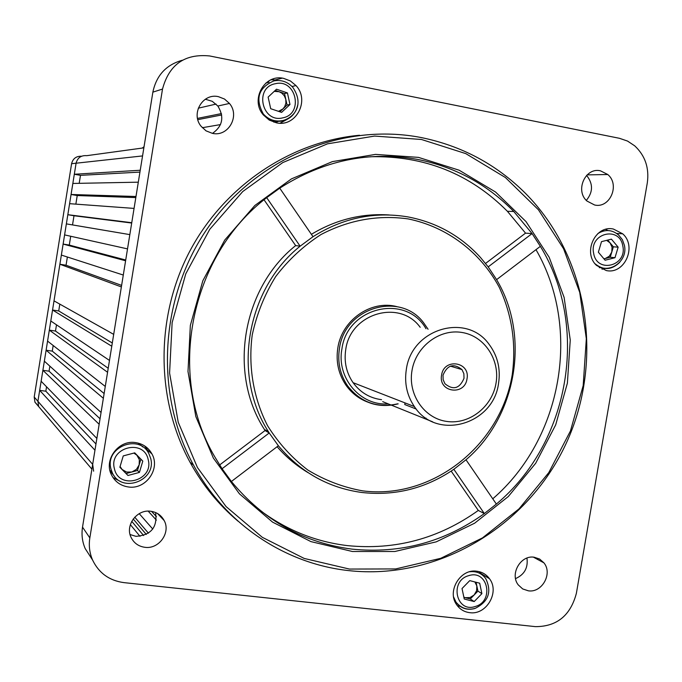 <?xml version="1.0" encoding="UTF-8"?>
<svg xmlns="http://www.w3.org/2000/svg" width="682" height="682" viewBox="0 0 682 682"><rect width="100%" height="100%" fill="white"/><g stroke="black" fill="none" stroke-linecap="round" stroke-linejoin="round"><path stroke-width="1.02" d="M150.773 511.27C137.005 509.019 124.755 525.455 131.191 537.621C134.047 543.179 138.608 546.41 144.891 547.305C158.855 549.47 170.952 532.668 164.183 520.571C161.319 515.268 156.851 512.165 150.773 511.27M130.074 534.552L135.965 536.333C151.054 535.199 157.593 527.271 155.573 512.54M534.125 557.211C520.63 554.884 509.59 574.133 518.269 584.909L522.702 588.941L528.354 590.817C541.994 593.042 552.855 573.536 543.946 562.872L539.607 559.027L534.125 557.211M600.484 170.824C585.361 167.03 574.79 190.61 586.963 201.045L594.61 205.001C609.921 208.701 620.245 184.771 607.79 174.524L600.484 170.824M218.419 96.665C202.861 92.863 190.61 113.459 200.951 126.119L206.041 130.85L212.434 133.365C228.265 137.099 240.277 115.931 229.45 103.442L224.514 99.043L218.419 96.665M212.511 133.374C222.664 126.136 224.446 117.023 217.856 106.034L212.273 101.32L205.342 99.222M613.433 229.058C595.386 224.719 582.394 252.664 596.562 265.443L606.289 270.549C624.593 274.744 637.244 246.313 622.666 233.798L613.433 229.058M476.82 571.226C460.367 568.473 446.616 591.32 456.684 604.772C459.898 609.341 464.254 611.976 469.753 612.666C486.437 615.283 499.932 592.036 489.506 578.745C486.343 574.432 482.114 571.925 476.82 571.226M457.409 605.778L460.205 606.392M135.59 442.601C118.549 439.617 103.434 459.898 111.533 474.987C115.079 481.807 120.697 485.797 128.378 486.965C145.735 489.838 160.611 468.96 151.967 453.973C148.412 447.562 142.956 443.769 135.59 442.601M112.982 477.528L120.748 481.628M283.686 78.396C264.522 73.562 249.876 99.896 263.397 114.977L269.245 120.066L276.38 122.811C295.937 127.525 310.191 100.382 295.988 85.582L290.396 80.953L283.686 78.396M277.003 80.092L271.078 79.768M349.431 569.061L395.705 568.933L440.76 558.302L482.481 537.902L519.019 508.866L548.771 472.626L570.476 430.905L583.187 385.586L586.332 338.715L579.734 292.39L563.562 248.725L538.439 209.792L505.379 177.516L465.789 153.62L421.485 139.486L374.606 136.068L327.522 143.825L282.74 162.589L242.724 191.557L209.766 229.297L185.777 273.806L172.128 322.637L169.588 373.054L178.232 422.26L197.456 467.554L226.049 506.556L262.314 537.322L304.198 558.439L349.431 569.061M421.195 137.551C461.671 145.829 496.411 164.405 525.387 193.27C588.677 257.097 604.499 360.812 566.086 443.581C527.808 526.376 438.262 580.587 348.562 570.595C285.238 563.75 225.572 524.322 193.5 465.081C153.927 392.892 159.741 295.869 208.777 226.492C257.839 157.073 344.078 122.445 421.195 137.551M485.533 263.457L525.532 233.142L532.079 233.585L513.776 211.505C487.195 184.31 455.107 166.945 417.529 159.4C369.098 150.782 323.174 160.381 279.748 188.172L266.696 197.661C190.039 255.921 166.382 375.245 214.736 456.761L222.085 468.73L231.394 481.492C263.542 520.383 303.797 542.932 352.159 549.138C400.445 553.937 444.502 542.079 484.348 513.563L496.36 504.058C569.683 442.985 589.828 327.181 540.357 246.338L496.598 279.637C530.502 336.141 516.632 416.702 465.994 459.779L453.845 469.293C425.721 488.457 394.997 496.189 361.665 492.464C328.34 487.826 300.574 472.251 278.367 445.747L231.394 481.492M352.381 551.491L310.915 541.602L272.578 522.122L239.442 493.836L213.347 458.057L195.836 416.566L187.993 371.537L190.346 325.425L202.827 280.771L224.753 240.047L254.855 205.478L291.419 178.897L332.381 161.617L375.501 154.388L418.484 157.38L459.165 170.219L495.567 192.034L526.018 221.59L549.189 257.319L564.125 297.437L570.254 340.037L567.381 383.173L555.685 424.869L535.702 463.24L508.295 496.547L474.655 523.188L436.258 541.849L394.852 551.499L352.381 551.491M362.551 490.844C432.081 499.983 500.622 445.542 512.233 374.725C516.376 344.026 512.037 314.854 499.207 287.19C480.35 252.127 447.042 226.808 408.168 218.913C378.007 214.728 348.962 219.936 321.026 234.523C303.592 245.759 288.477 259.782 275.664 276.594C264.531 294.658 256.722 314.095 252.238 334.905C248.043 366.49 253.431 398.152 267.54 425.662C278.409 443.061 291.828 457.844 307.787 470.009C324.854 480.367 343.106 487.315 362.551 490.844M496.598 279.637L488.184 266.884L532.079 233.585L540.357 246.338M266.696 197.661L300.131 246.185L295.647 245.597C242.238 288.145 227.958 373.088 264.36 429.396L265.068 430.53L269.22 432.976L268.512 431.834C231.778 374.972 246.211 289.168 300.131 246.185L313.012 236.697C342.867 217.925 374.495 211.326 407.879 216.893C436.608 222.392 460.802 235.912 480.469 257.472L488.184 266.884M259.305 509.761C285.715 529.744 315.041 541.687 347.274 545.6C395.134 550.391 438.807 538.669 478.295 510.443L484.348 513.563L453.845 469.293M277.097 446.71C286.167 457.085 296.517 465.746 308.145 472.703M492.754 498.806C562.258 438.833 581.712 328.553 535.992 249.655M525.532 233.142L507.382 211.275C470 173.714 424.34 155.539 370.394 156.741M389.226 214.958C361.767 213.185 335.817 219.63 311.384 234.318M222.085 468.73L269.22 432.976L278.367 445.747M496.36 504.058L465.994 459.779M313.012 236.697L279.748 188.172M123.86 582.616L535.447 626.639C556.827 626.63 570.467 615.548 576.367 593.374L647.303 182.887C649.366 167.968 645.172 155.624 634.72 145.846L627.525 141.063L619.461 138.301L209.621 55.95C184.788 53.511 169.085 64.551 162.512 89.069L89.836 537.91C88.634 545.643 89.555 553.017 92.582 560.033C98.881 573.076 109.308 580.612 123.86 582.616M162.512 89.069L152.87 92.138L82.522 527.118L89.836 537.91M359.567 135.249C290.362 141.558 223.901 186.177 189.468 251.811C155.215 317.522 155.794 399.49 190.065 462.285C202.656 485.149 218.666 504.799 238.086 521.218M152.87 92.138C156.391 75.361 166.238 64.722 182.392 60.229M91.482 558.319L85.199 548.584C82.258 541.772 81.363 534.62 82.522 527.118M515.549 578.609C524.424 574.636 528.226 567.799 526.956 558.081M586.324 200.406C593.135 192.085 593.229 183.756 586.597 175.41M451.169 471.109L478.295 510.443M265.068 430.53L219.638 464.954M295.647 245.597L264.053 199.792M280.089 123.186L286.721 119.597M148.846 453.649L147.312 449.839L144.72 445.968M480.819 573.946L479.105 571.635M602.01 269.228L604.584 268.478M608.012 230.533L605.607 229.382M411.988 370.59C407.776 394.597 424.281 418.441 446.795 421.442C469.25 424.792 492.148 406.907 496.01 383.293C500.196 359.729 484.356 335.894 461.859 332.449C439.43 328.656 415.858 346.533 411.988 370.59M498.542 383.429C493.401 424.784 436.412 441.058 414.366 406.549C406.932 395.526 404.255 383.173 406.327 369.491C411.536 328.647 466.522 312.416 489.003 344.222C497.587 355.672 500.767 368.74 498.542 383.429M466.999 378.902C470.571 361.767 443.931 357.632 441.586 375.066C438.074 392.312 464.723 396.233 466.999 378.902M464.007 378.322L463.871 373.702L461.97 369.593C453.701 363.037 447.392 364.896 443.027 375.151L443.147 379.712L444.979 383.778C453.266 390.445 459.6 388.629 464.007 378.322M382.704 401.647L432.669 421.834M396.873 306.627C371.093 299.713 341.835 319.994 337.812 348.008C335.757 361.733 338.494 374.154 346.021 385.27C352.355 394.102 360.608 400.053 370.778 403.13M420.189 327.3C399.78 298.861 350.309 313.226 345.74 349.61C343.916 361.801 346.362 372.824 353.088 382.679C360.275 392.457 369.763 398.126 381.545 399.678M416.259 409.064L404.758 404.554L405.04 402.909M463.854 597.151L465.337 597.688L469.983 597.56L474.101 595.019L470.273 598.949L463.888 597.321M475.917 571.141L477.17 572.309M474.101 595.019L476.607 590.757L476.829 585.906L477.929 591.098L474.101 595.019M474.885 581.951L476.829 585.906L476.062 582.258M462.021 588.54L469.753 580.621L479.676 583.195L481.893 593.647L474.195 601.558L464.254 599.018L462.021 588.54M457.307 603.741L455.644 603.041M477.929 591.098L481.893 593.647M470.273 598.949L474.195 601.558M278.486 111.328L282.902 108.967L284.726 106.631L285.928 103.084L285.792 99.308L284.334 95.812L281.751 93.084L279.117 91.712L274.224 91.371M277.762 121.728L273.866 122.163M265.741 83.161L269.04 82.13M275.255 90.399L284.53 93.562L287.054 105.054L279.893 111.805M289.969 104.499L281.615 112.385L270.694 108.702L268.128 97.1L276.517 89.206L287.437 92.922L289.969 104.499L287.054 105.054M284.53 93.562L287.437 92.922M156.374 520.119L148.173 511.142M139.222 513.657L152.759 529.044M146.298 534.441L133.212 519.002M216.075 104.082L198.283 108.182M197.516 118.395L221.454 113.587M220.508 124.584L202.273 127.713M273.218 79.683L273.337 78.924M74.321 174.251L76.086 163.211C77.543 157.73 81.115 155.215 86.802 155.667C81.115 155.215 77.543 157.73 76.086 163.211L142.555 155.922L140.236 170.253L74.321 174.251L80.476 175.342L79.197 183.33M71.073 194.489L72.846 183.449L138.31 182.179L135.991 196.493L71.073 194.489L77.236 195.546L75.855 204.14M67.833 214.702L69.598 203.679L134.064 208.411L131.754 222.707L67.833 214.702L73.997 215.742L72.522 224.915L66.359 223.884L64.594 234.898L127.517 248.887L129.827 234.617L72.522 224.915M125.599 260.78L123.289 275.042L61.363 255.077L63.128 244.071L125.599 260.78M121.37 286.926L113.698 334.376L54.023 300.873L59.888 264.241L121.37 286.926M111.78 346.226L109.478 360.428L50.792 320.992L52.557 310.02L111.78 346.226M107.568 372.27L105.275 386.455L47.569 341.094L49.326 330.131L107.568 372.27M103.357 398.279L101.064 412.457L44.356 361.179L46.112 350.224L103.357 398.279M99.154 424.264L96.87 438.424L41.133 381.247L42.889 370.3L99.154 424.264M46.547 386.805L45.839 391.212L39.675 390.36L94.96 450.222L92.675 464.365L93.622 471.168M41.653 410.087L38.669 406.574L37.919 401.297L38.669 406.574L91.9 469.148M39.675 390.36L37.919 401.297L92.675 464.365M49.863 366.157L49.053 371.178L42.889 370.3M53.179 345.501L52.275 351.119L46.112 350.224M56.495 324.82L55.498 331.051L49.326 330.131M59.811 304.121L58.72 310.958L52.557 310.02M121.618 285.391L66.052 265.23L59.888 264.241M66.052 265.23L67.373 257.012M125.727 260.012L69.291 245.077L63.128 244.071M69.291 245.077L70.706 236.253M275.562 79.854L282.22 78.157M66.359 223.884L129.827 234.617M112.308 342.978L58.72 310.958M108.216 368.271L55.498 331.051M104.124 393.531L52.275 351.119M100.049 418.765L49.053 371.178M95.966 443.973L45.839 391.212M135.82 197.584L77.236 195.546M131.703 223.04L73.997 215.742M139.938 172.103L80.476 175.342M221.701 114.951L197.814 119.657M134.738 517.178L148.437 533.171M151.557 511.381L156.434 516.658M611.797 252.033L612.044 247.131L610.015 242.818L613.357 246.799L610.237 257.259L605.318 258.512L609.341 256.193L611.797 252.033M603.868 258.751L605.318 258.512L603.962 258.862M602.658 230.439L604.167 230.857M607.713 240.073L610.015 242.818L606.605 240.354M605.113 260.226L598.353 252.204L601.507 241.641L611.413 239.143L618.148 247.174L615.002 257.694L605.113 260.226M601.311 267.463L599.299 267.702M613.357 246.799L618.148 247.174M610.237 257.259L615.002 257.694M134.61 452.874L140.85 459.259L139.171 464.877L139.333 459.668L136.852 455.167L133.843 453.078M114.116 475.814L110.075 470.989M120.083 466.479L122.087 469.463L119.87 467.213M122.087 469.463L126.562 472.055L131.805 472.021L126.11 473.555L122.087 469.463M137.491 470.486L139.171 464.877L136.426 469.395L131.805 472.021L137.491 470.486L139.418 472.404L127.96 475.49L119.853 467.255L123.246 455.908L134.738 452.848L142.802 461.1L139.418 472.404M138.156 443.095L142.913 446.991M140.85 459.259L142.802 461.1M126.11 473.555L127.96 475.49M71.593 163.706L34.211 397.026L37.919 401.297L76.086 163.211L71.593 163.706C72.906 158.556 76.239 156.067 81.576 156.229M38.422 405.986L34.953 402.201L34.211 397.026M144.047 146.707L142.257 148.071M388.203 403.872C360.488 406.131 336.32 377.905 341.904 349.022C347.121 306.891 406.071 293.294 425.986 328.724M428.015 329.227L423.837 323.08C400.632 290.975 344.623 307.292 339.44 348.545C337.377 362.312 340.113 374.776 347.667 385.927C360.795 402.73 377.632 408.706 398.169 403.855M425.849 419.055L426.011 418.092M475.243 606.494C494.586 601.371 487.826 569.163 468.696 575.668C449.191 580.757 456.147 613.169 475.243 606.494M469.625 571.772C476.326 570.987 481.68 573.238 485.703 578.515C492.029 591.669 488.568 601.601 475.337 608.293C467.724 610.501 461.262 608.429 455.968 602.078L453.598 596.963M474.834 608.532C467.017 610.518 460.725 608.37 455.968 602.078L454.834 601.302M275.315 83.724C253.977 87.449 261.948 123.34 282.817 117.841C303.959 114.056 296.21 78.421 275.315 83.724M297.719 105.002C295.835 113.434 290.847 118.753 282.749 120.953C275.11 122.325 268.64 120.006 263.32 113.988C254.94 98.643 258.478 87.611 273.942 80.885C281.299 79.598 287.599 81.755 292.834 87.364C304.726 105.13 293.908 117.475 283.021 120.509C275.349 122.052 268.785 119.879 263.32 113.988L262.715 114.099M131.737 521.329L143.629 535.549M86.802 155.667L143.859 147.849M622.802 245.989C619.657 225.563 589.009 233.21 593.655 253.389C596.963 273.866 627.431 265.997 622.802 245.989M597.807 233.619C605.19 229.101 612.155 229.595 618.702 235.094L622.393 239.714L624.422 245.358C628.31 262.135 607.168 275.741 595.088 263.789C603.57 270.592 611.805 270.081 619.785 262.272M114.414 468.713C118.83 490.324 154.132 480.699 148.199 459.651C143.979 438.083 108.447 447.46 114.414 468.713M109.887 470.222L112.377 472.95L110.978 469.037C104.551 446.94 139.529 433.206 149 453.931L150.662 458.398M507.382 211.275L513.776 211.505M264.36 429.396L268.512 431.834M193.5 465.081L190.065 462.285M92.582 560.033L85.199 548.584M292.024 86.495L295.988 85.582M147.312 449.839L151.967 453.973M480.205 573.033L489.506 578.745M616.664 233.44L622.666 233.798M217.856 106.034L229.45 103.442M587.134 174.882L607.79 174.524M533.375 557.134L543.946 562.872M157.627 513.58L164.183 520.571M450.384 366.132L461.97 369.593M346.021 385.27L347.667 385.927C360.735 402.431 377.402 408.399 397.657 403.829M353.088 382.679L414.366 406.549M428.074 329.244L423.837 323.08M130.347 524.637L139.998 536.333M112.377 472.95C121.856 493.887 156.775 480.46 150.705 458.492L149 453.931M38.669 406.574L34.953 402.201"/></g></svg>
